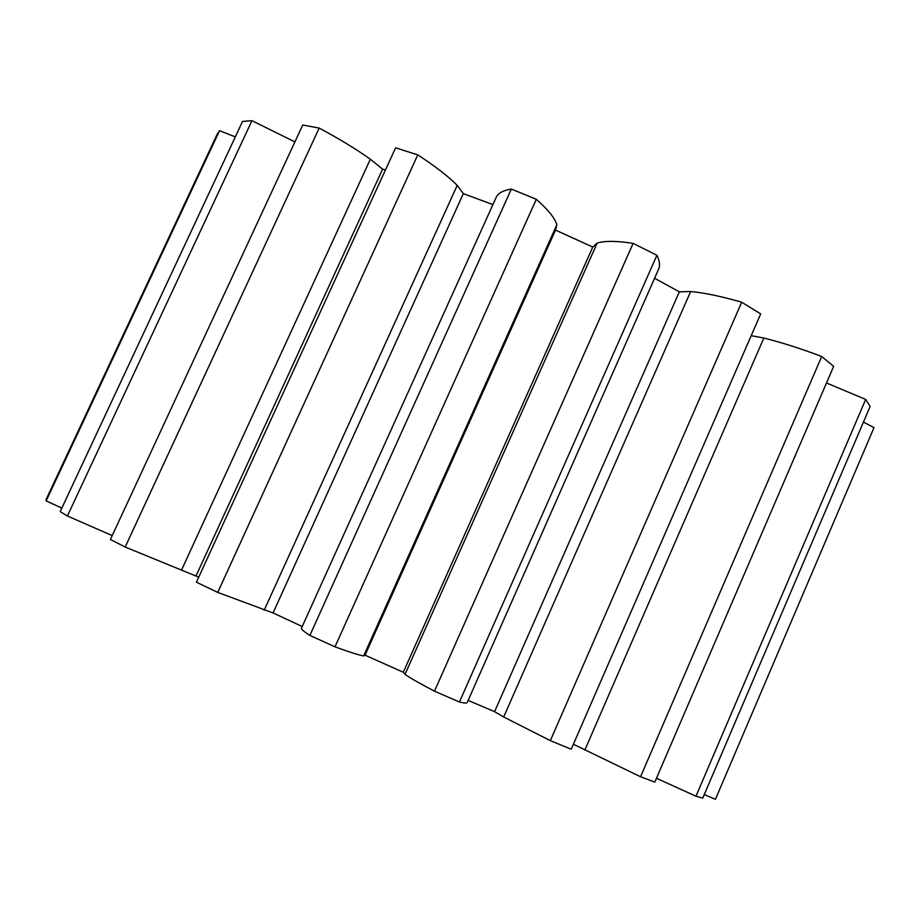 <?xml version="1.0" encoding="UTF-8"?>
<svg xmlns="http://www.w3.org/2000/svg" width="920" height="920" viewBox="0 0 920 920"><rect width="100%" height="100%" fill="white"/><g stroke="black" fill="none" stroke-linecap="round" stroke-linejoin="round"><path stroke-width="1.38" d="M550.344 740.634L741.704 302.209L760.679 313.904L571.216 749.236L550.344 740.634L503.688 716.979L690.644 291.513C704.432 292.813 721.441 296.378 741.704 302.209M573.39 744.245L640.561 776.744L654.81 782.092L833.658 366.321L821.698 356.5C800.871 348.611 781.586 342.459 763.841 338.042L751.203 335.662M656.455 778.285L695.969 796.202L702.754 798.111L870.147 406.41L865.674 399.418L826.494 382.984M704.283 794.523L715.426 799.319L874 427.639L863.431 422.107M46.149 500.905L219.546 130.686L217.051 134.504L46 499.709L46.149 500.905L61.824 508.104M67.401 515.993L251.953 120.681L242.546 121.417L60.179 511.635L67.401 515.993L112.217 535.589M125.177 547.043L319.194 128.064L302.737 125.016L110.423 539.453L125.177 547.043L198.743 577.15M217.73 592.411L417.772 154.859L395.6 147.844L196.431 582.21L217.73 592.411L273.056 612.938L302.22 626.508M301.392 628.348C301.415 629.452 304.244 631.798 309.879 635.398L334.983 646.829C349.358 652.107 358.915 655.132 363.641 655.925L365.056 655.189L403.305 672.232L405.03 674.371C410.078 677.936 419.888 683.537 434.481 691.173L459.425 702.029C464.002 703.133 466.578 703.34 467.153 702.65L658.881 268.513C660.181 264.983 659.513 260.578 656.903 255.288L633.132 243.363C616.688 240.833 604.705 240.73 597.183 243.075L592.779 247.054L555.507 230.103L556.853 224.733C554.863 218.063 548.009 209.587 536.291 199.295L511.347 189.048C503.688 190.302 498.755 192.797 496.558 196.535L301.392 628.348M468.142 700.407L494.592 711.678L503.688 716.979M219.546 130.686L235.313 136.885M251.953 120.681L294.894 141.898M319.194 128.064C338.859 138.598 355.913 148.982 370.346 159.217L382.616 169.153L385.468 169.924M417.772 154.859C434.987 166.083 448.132 176.249 457.205 185.368L463.335 193.637L492.924 204.573M654.58 278.265L679.339 291.824L690.644 291.513M494.592 711.678L679.339 291.824M584.809 750.11L763.841 338.042M459.425 702.029L656.903 255.288M640.561 776.744L821.698 356.5M434.481 691.173L633.132 243.363M405.03 674.371L597.183 243.075M403.305 672.232L592.779 247.054M365.056 655.189L555.507 230.103M363.641 655.925L556.853 224.733M334.983 646.829L536.291 199.295M695.969 796.202L865.674 399.418M309.879 635.398L511.347 189.048M273.056 612.938L463.335 193.637M264.178 610.236L457.205 185.368M196.075 575.839L382.616 169.153M181.412 570.297L370.346 159.217"/></g></svg>
